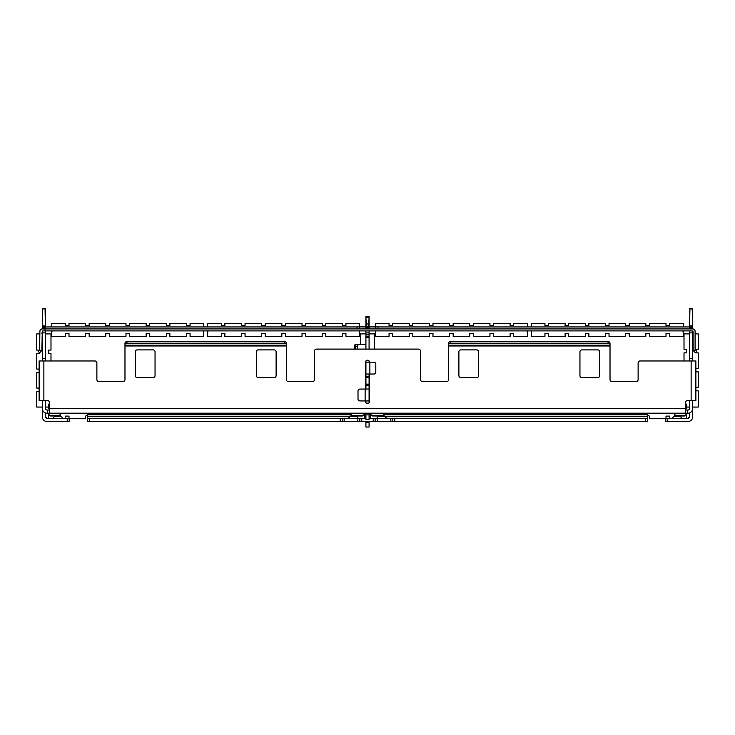 <?xml version="1.0" encoding="UTF-8"?>
<svg xmlns="http://www.w3.org/2000/svg" width="735" height="735" viewBox="0 0 735 735"><rect width="100%" height="100%" fill="white"/><g stroke="black" fill="none" stroke-linecap="round" stroke-linejoin="round"><path stroke-width="1.1" d="M45.451 325.678L45.451 309.077L45.451 325.678M689.944 308.865L689.549 326.092L689.944 308.865L692.71 309.077L692.71 325.678M693.068 331.136L693.105 349.474A2.37 2.37 0 0 0 693.803 351.146L695.429 352.782L696.835 351.376L695.089 349.474L695.089 331.301A2.37 2.37 0 0 0 692.71 328.922L692.315 308.865M60.49 416.093A3.16 3.16 0 0 1 62.668 418.334A3.16 3.16 0 0 0 59.728 416.359L56.099 416.359L59.728 416.359M350.88 416.093A3.16 3.16 0 0 0 348.712 418.334A3.16 3.16 0 0 1 351.642 416.359L355.271 416.359A3.16 3.16 0 0 1 358.202 418.334M384.12 416.093A3.16 3.16 0 0 1 386.288 418.334A3.16 3.16 0 0 0 383.358 416.359L379.729 416.359L383.358 416.359M674.509 416.093A3.16 3.16 0 0 0 672.332 418.334A3.16 3.16 0 0 1 675.272 416.359L678.901 416.359A3.16 3.16 0 0 1 681.832 418.334M53.168 418.334A3.16 3.16 0 0 1 56.099 416.359M379.729 416.359A3.16 3.16 0 0 0 376.798 418.334M692.71 324.539L692.71 309.077M689.549 332.881L689.549 330.906L692.71 330.906L692.71 332.881L689.549 332.881L689.549 360.968M692.71 360.968L692.71 332.881M667.784 421.504L665.809 421.504L665.809 418.334L667.784 418.334L667.784 421.504L687.96 421.504A4.75 4.75 0 0 0 692.71 416.754L692.71 400.538M45.451 311.759L45.451 309.077L45.451 311.759M45.451 328.922L45.055 308.865L42.685 308.865L42.29 326.092L42.685 308.865M42.29 332.881L42.29 330.906L45.451 330.906L45.451 332.881L42.29 332.881L42.29 360.968M45.451 360.968L45.451 332.881M45.451 400.538L45.506 408.844M67.216 418.334L69.191 418.334L69.191 421.504L67.216 421.504L67.216 418.334L47.04 418.334A1.58 1.58 0 0 1 45.451 416.754L45.451 412.923M667.784 418.334L687.96 418.334A1.58 1.58 0 0 0 689.549 416.754L687.96 418.334M87.391 413.199L87.391 418.334L365.92 418.334M369.08 418.334L647.608 418.334L647.608 421.504L390.845 421.504L390.845 418.334M42.354 409.239L42.29 416.754A4.75 4.75 0 0 0 47.04 421.504L67.216 421.504M42.29 409.239L42.29 400.538M39.571 349.979L38.165 351.376L39.571 352.782L40.967 351.376L39.571 349.979L39.91 331.301A2.37 2.37 0 0 1 42.29 328.922L42.29 325.678L45.451 326.092M42.29 311.759L42.29 324.539M364.339 413.667L364.339 415.284L362.355 415.982L352.864 415.982L350.88 415.284L350.88 413.667A1.975 1.7 -0 0 0 352.864 415.376L362.355 415.376A1.975 1.7 -0 0 0 364.339 413.667L364.339 418.334M350.88 413.667L350.88 416.451M372.645 415.982L372.645 415.376A1.975 1.7 -0 0 1 370.66 413.667L370.66 415.284L372.645 415.982L382.136 415.982L384.12 415.284L384.12 413.199L384.12 416.451M372.645 415.376L382.136 415.376A1.975 1.7 -0 0 0 384.12 413.667M370.66 413.667L370.66 418.334M685.59 404.094L686.38 404.094L686.38 407.263M676.494 415.982L684.404 415.982L686.38 415.284L686.38 413.667A1.975 1.7 0 0 1 684.404 415.376L676.494 415.376A1.975 1.7 0 0 1 674.509 413.667L674.509 415.284L676.494 415.982L676.494 415.376M685.59 407.199L686.38 407.199L686.38 408.816M686.38 418.334L686.38 413.667M674.509 416.451L674.509 413.667M685.59 410.029L687.565 410.029L687.565 413.199L685.59 413.199L685.59 402.514A1.975 1.975 0 0 1 687.565 400.538L695.88 400.538L695.88 360.968L640.093 360.968A1.975 1.975 0 0 0 638.118 362.952L638.118 379.563A1.975 1.975 0 0 1 636.133 381.548L611.998 381.548A1.975 1.975 0 0 1 610.022 379.563L610.022 344.871A1.975 1.709 180 0 0 608.047 343.162L450.583 343.162A1.975 1.709 180 0 0 448.607 344.871L448.607 343.291A1.975 1.709 0 0 1 450.583 341.582L450.583 343.162M284.417 343.162L284.417 341.582A1.975 1.709 0 0 1 286.393 343.291L286.393 344.871A1.975 1.709 180 0 0 284.417 343.162L126.953 343.162A1.975 1.709 180 0 0 124.978 344.871L124.978 379.563A1.975 1.975 0 0 1 123.002 381.548L98.867 381.548A1.975 1.975 0 0 1 96.882 379.563L96.882 362.952A1.975 1.975 0 0 0 94.907 360.968L39.12 360.968L39.12 400.538L47.435 400.538A1.975 1.975 0 0 1 49.41 402.514L49.41 413.199L47.435 413.199L47.435 410.029L49.41 410.029M608.047 343.162L608.047 341.582A1.975 1.709 0 0 1 610.022 343.291L610.022 344.871M608.047 341.582L450.583 341.582M448.607 344.871L448.607 379.563A1.975 1.975 0 0 1 446.623 381.548L422.496 381.548A1.975 1.975 0 0 1 420.512 379.563L420.512 351.082A1.975 1.975 0 0 0 418.537 349.107L316.463 349.107A1.975 1.975 0 0 0 314.488 351.082L314.488 379.563A1.975 1.975 0 0 1 312.504 381.548L288.377 381.548A1.975 1.975 0 0 1 286.393 379.563L286.393 344.871M284.417 341.582L126.953 341.582L126.953 343.162M124.978 344.871L124.978 343.291A1.975 1.709 0 0 1 126.953 341.582M58.506 415.982L50.596 415.982L48.62 415.284L48.62 413.667A1.975 1.7 0 0 0 50.596 415.376L58.506 415.376A1.975 1.7 0 0 0 60.49 413.667L60.49 415.284L58.506 415.982L58.506 415.376M60.49 416.451L60.49 413.667M48.62 407.263L48.62 408.816M48.62 418.334L48.62 413.667M377.193 418.334L377.193 421.504L373.233 421.504L373.233 418.334M377.193 421.504L390.845 421.504M392.821 418.334L392.821 421.504M89.367 418.334L89.367 421.504L340.204 421.504L340.204 418.334M344.155 418.334L344.155 421.504L340.204 421.504M342.179 421.504L342.179 418.334M344.155 421.504L357.807 421.504L357.807 418.334M361.767 418.334L361.767 421.504L357.807 421.504M359.783 421.504L359.783 418.334M361.767 421.504L373.233 421.504M375.217 418.334L375.217 421.504M89.367 421.504L87.391 421.504L87.391 418.334L87.391 421.504M647.608 418.334L647.608 413.199M478.669 375.613A1.975 1.975 0 0 1 476.693 377.588L460.873 377.588A1.975 1.975 0 0 1 458.888 375.613L458.888 351.872A1.975 1.975 0 0 1 460.873 349.897L476.693 349.897A1.975 1.975 0 0 1 478.669 351.872L478.669 375.613M155.048 375.613A1.975 1.975 0 0 1 153.064 377.588L137.243 377.588A1.975 1.975 0 0 1 135.258 375.613L135.258 351.872A1.975 1.975 0 0 1 137.243 349.897L153.064 349.897A1.975 1.975 0 0 1 155.048 351.872L155.048 375.613M274.127 349.897A1.975 1.975 0 0 1 276.112 351.872L276.112 375.613A1.975 1.975 0 0 1 274.127 377.588L258.307 377.588A1.975 1.975 0 0 1 256.331 375.613L256.331 351.872A1.975 1.975 0 0 1 258.307 349.897L274.127 349.897M597.757 349.897A1.975 1.975 0 0 1 599.742 351.872L599.742 375.613A1.975 1.975 0 0 1 597.757 377.588L581.936 377.588A1.975 1.975 0 0 1 579.952 375.613L579.952 351.872A1.975 1.975 0 0 1 581.936 349.897L597.757 349.897M369.475 362.162L369.475 362.162A1.975 1.975 0 0 0 367.5 360.178A1.975 1.975 0 0 0 365.525 362.162L365.525 389.063M365.525 400.933L365.525 401.723A1.975 1.975 0 0 0 367.5 403.699A1.975 1.975 0 0 0 369.475 401.723L369.475 374.032M689.549 412.923L689.549 416.754M689.494 408.844L689.549 400.538M689.549 328.922L689.549 325.678L692.71 326.092M689.549 311.759L689.549 312.899M687.565 413.199L687.96 413.199A4.75 4.75 0 0 0 692.71 408.449M685.59 413.199L49.41 413.199M42.29 408.449A4.75 4.75 0 0 0 47.04 413.199L47.435 413.199M687.565 410.029L687.96 410.029A1.58 1.58 0 0 0 689.549 408.449M45.451 408.449A1.58 1.58 0 0 0 47.04 410.029L47.435 410.029M47.04 418.334L45.451 416.754M49.41 407.199L48.62 407.199L48.62 404.094L49.41 404.094M692.71 326.946L377.983 326.946M357.017 326.946L42.29 326.946M693.105 338.082A1.58 1.58 0 0 1 692.71 337.034M42.29 337.034A1.58 1.58 0 0 1 41.895 338.082M678.901 416.359L675.272 416.359M355.271 416.359L351.642 416.359M40.967 351.376L41.197 351.146A2.37 2.37 0 0 0 41.895 349.474L42.29 330.906M693.105 333.874L692.71 331.301A2.37 2.37 0 0 0 692.71 331.283M42.29 331.283A2.37 2.37 0 0 0 42.29 331.301L41.895 333.874M42.29 328.922L45.055 328.922L45.055 330.906M692.71 328.922L45.055 328.922M689.549 330.906L369.08 330.906L369.08 349.107M365.92 349.107L365.92 330.906L45.451 330.906M39.91 331.301L40.131 330.318M694.869 330.318L695.089 331.301M354.683 349.107L355.005 344.991M369.08 318.09L369.08 328.922M357.642 349.107L357.642 346.332L355.18 346.332L355.621 344.357L358.092 344.357L357.642 346.332M365.92 427.044L365.92 421.504L369.08 421.532L369.08 427.044L365.92 427.044M369.08 413.199L369.08 419.529L365.92 419.529L365.92 413.199M365.92 400.933L365.92 402.909M365.92 374.032L365.92 362.162L373.83 362.162A1.975 1.975 0 0 1 375.805 364.137L375.805 372.048A1.975 1.975 0 0 1 373.83 374.032L365.92 374.032L365.92 389.063M365.92 360.968L365.92 362.162M365.92 328.922L365.92 316.666L366.315 317.594L368.685 317.594L368.685 316.261L365.92 316.666L369.08 316.666L369.08 317.915L369.08 316.794M365.92 317.915L366.315 323.997L368.685 323.997L369.08 317.915M365.92 318.861L365.92 326.946L369.42 326.946M369.08 360.968L369.08 362.162M369.08 374.032L369.08 402.909M369.08 327.02A2.931 2.931 0 0 1 369.87 326.91L377.983 326.91L377.983 328.922M365.515 328.922A2.223 2.223 0 0 0 365.13 328.894L357.017 328.894L357.017 326.91L365.13 326.91A3.96 3.96 0 0 1 365.92 326.992M369.08 389.063L359.985 389.063A1.975 1.975 0 0 0 358.009 391.038L358.009 398.949A1.975 1.975 0 0 0 359.985 400.933L369.08 400.933M365.92 344.357L358.092 344.357M355.18 349.107L355.18 346.332L354.683 346.332C354.821 344.669 355.134 344.008 355.621 344.357L356.135 344.357L355.621 344.357A0.634 0.616 -90 0 0 355.483 344.375M365.92 336.841L369.08 336.841M365.92 330.906L369.08 330.906M65.433 418.334L65.433 416.102L68.998 416.102L68.998 418.334M69.191 418.739L85.609 418.739L85.609 416.102L87.391 415.22M39.12 391.636L36.75 391.636L36.75 407.061L42.29 407.061M39.12 372.645L36.75 372.645L36.75 388.071L39.12 388.071M40.296 352.047L39.424 353.654L36.75 353.654L36.75 369.08L39.12 369.08M39.91 333.874L36.75 333.874L36.75 350.09L39.451 350.099M50.991 360.968L50.991 353.654L48.354 353.654L48.354 350.09L50.991 350.09L50.991 333.874L45.451 333.929M45.625 407.061L48.62 407.061M695.108 349.594L698.25 349.3L698.25 333.874L695.089 333.874M695.88 368.29L698.25 368.29L698.25 352.864L695.576 352.864L694.942 352.285M695.88 387.281L698.25 387.281L698.25 371.855L695.88 371.855M692.71 407.061L698.25 407.061L698.25 390.845L695.88 390.845M689.549 333.901L684.009 333.874L684.009 349.3L686.646 349.3L686.646 352.864L684.009 352.864L684.009 360.968M689.375 333.874L684.404 333.874M686.38 407.061L689.366 407.061M203.705 330.906L203.705 331.614L203.09 330.906M51.781 331.283L51.781 336.446L65.433 336.446L65.433 333.359L68.998 333.359L68.998 336.446L85.609 336.446L85.609 333.359L89.174 333.359L89.174 336.446L105.785 336.446L105.785 333.359L109.35 333.359L109.35 336.446L125.97 336.446L125.97 333.359L129.525 333.359L129.525 336.446L146.146 336.446L146.146 333.359L149.701 333.359L149.701 336.446L166.321 336.446L166.321 333.359L169.877 333.359L169.877 336.446L186.497 336.446L186.497 333.359L190.062 333.359L190.062 336.446L203.705 336.446L203.705 331.614M52.424 330.906L51.781 331.614M203.705 326.946L203.705 323.391L190.062 323.391L190.062 325.761L186.497 325.761L186.497 323.391L169.877 323.391L169.877 325.761L166.321 325.761L166.321 323.391L149.701 323.391L149.701 325.761L146.146 325.761L146.146 323.391L129.525 323.391L129.525 325.761L125.97 325.761L125.97 323.391L109.35 323.391L109.35 325.761L105.785 325.761L105.785 323.391L89.174 323.391L89.174 325.761L85.609 325.761L85.609 323.391L68.998 323.391L68.998 325.761L65.433 325.761L65.433 323.391L51.781 323.391L51.781 326.946M527.335 330.906L527.335 331.614L526.719 330.906M375.41 331.283L375.41 336.446L389.063 336.446L389.063 333.359L392.619 333.359L392.619 336.446L409.239 336.446L409.239 333.359L412.804 333.359L412.804 336.446L429.415 336.446L429.415 333.359L432.979 333.359L432.979 336.446L449.59 336.446L449.59 333.359L453.155 333.359L453.155 336.446L469.775 336.446L469.775 333.359L473.331 333.359L473.331 336.446L489.951 336.446L489.951 333.359L493.507 333.359L493.507 336.446L510.127 336.446L510.127 333.359L513.682 333.359L513.682 336.446L527.335 336.446L527.335 331.614M376.054 330.906L375.41 331.614M527.335 326.946L527.335 323.391L513.682 323.391L513.682 325.761L510.127 325.761L510.127 323.391L493.507 323.391L493.507 325.761L489.951 325.761L489.951 323.391L473.331 323.391L473.331 325.761L469.775 325.761L469.775 323.391L453.155 323.391L453.155 325.761L449.59 325.761L449.59 323.391L432.979 323.391L432.979 325.761L429.415 325.761L429.415 323.391L412.804 323.391L412.804 325.761L409.239 325.761L409.239 323.391L392.619 323.391L392.619 325.761L389.063 325.761L389.063 323.391L375.41 323.391L375.41 326.91M365.92 333.874L360.38 333.874L360.38 344.357M374.62 349.107L374.62 333.874L369.264 333.874M359.59 330.906L359.59 331.614L358.965 330.906M207.665 331.283L207.665 336.446L221.318 336.446L221.318 333.359L224.873 333.359L224.873 336.446L241.493 336.446L241.493 333.359L245.049 333.359L245.049 336.446L261.669 336.446L261.669 333.359L265.225 333.359L265.225 336.446L281.845 336.446L281.845 333.359L285.41 333.359L285.41 336.446L302.021 336.446L302.021 333.359L305.585 333.359L305.585 336.446L322.196 336.446L322.196 333.359L325.761 333.359L325.761 336.446L342.381 336.446L342.381 333.359L345.937 333.359L345.937 336.446L359.59 336.446L359.59 331.614M208.299 330.906L207.665 331.614M359.59 326.91L359.59 323.391L345.937 323.391L345.937 325.761L342.381 325.761L342.381 323.391L325.761 323.391L325.761 325.761L322.196 325.761L322.196 323.391L305.585 323.391L305.585 325.761L302.021 325.761L302.021 323.391L285.41 323.391L285.41 325.761L281.845 325.761L281.845 323.391L265.225 323.391L265.225 325.761L261.669 325.761L261.669 323.391L245.049 323.391L245.049 325.761L241.493 325.761L241.493 323.391L224.873 323.391L224.873 325.761L221.318 325.761L221.318 323.391L207.665 323.391L207.665 326.946M683.219 330.906L683.219 331.614L682.595 330.906M531.295 331.283L531.295 336.446L544.938 336.446L544.938 333.359L548.503 333.359L548.503 336.446L565.123 336.446L565.123 333.359L568.679 333.359L568.679 336.446L585.299 336.446L585.299 333.359L588.854 333.359L588.854 336.446L605.475 336.446L605.475 333.359L609.03 333.359L609.03 336.446L625.65 336.446L625.65 333.359L629.215 333.359L629.215 336.446L645.826 336.446L645.826 333.359L649.391 333.359L649.391 336.446L666.002 336.446L666.002 333.359L669.567 333.359L669.567 336.446L683.219 336.446L683.219 331.614M531.929 330.906L531.295 331.614M683.219 326.946L683.219 323.391L669.567 323.391L669.567 325.761L666.002 325.761L666.002 323.391L649.391 323.391L649.391 325.761L645.826 325.761L645.826 323.391L629.215 323.391L629.215 325.761L625.65 325.761L625.65 323.391L609.03 323.391L609.03 325.761L605.475 325.761L605.475 323.391L588.854 323.391L588.854 325.761L585.299 325.761L585.299 323.391L568.679 323.391L568.679 325.761L565.123 325.761L565.123 323.391L548.503 323.391L548.503 325.761L544.938 325.761L544.938 323.391L531.295 323.391L531.295 326.946M647.608 415.22L649.391 416.102L649.391 418.739L665.809 418.739M666.002 418.334L666.002 416.102L669.567 416.102L669.567 418.334M352.864 415.982L352.864 415.376M362.355 415.982L362.355 415.376M382.136 415.982L382.136 415.376M684.404 415.982L684.404 415.376M610.022 345.184L448.607 345.184M286.393 345.184L124.978 345.184M50.596 415.982L50.596 415.376M394.796 418.334L394.796 421.504M645.633 418.334L645.633 421.504M87.391 416.754L349.676 416.754M364.339 416.754L365.92 416.754M369.08 416.754L370.66 416.754M385.324 416.754L647.608 416.754M647.608 414.779L384.12 414.779M370.66 414.779L369.08 414.779M365.92 414.779L364.339 414.779M350.88 414.779L87.391 414.779M691.13 400.538L691.13 360.968M610.022 345.974L448.607 345.974M286.393 345.974L124.978 345.974M43.87 360.968L43.87 400.538M685.59 408.449L49.41 408.449M689.549 358.597L692.71 358.597M45.451 358.597L42.29 358.597M692.71 327.975L689.549 327.975M45.451 327.975L42.29 327.975M694.033 351.376L695.429 349.979M375.603 326.91L375.603 328.922M359.397 328.894L359.397 326.91M369.87 374.032L369.87 362.162M365.13 389.063L365.13 400.933M365.92 422.322L369.08 422.322M365.92 414.889L369.08 414.889M365.92 413.281L369.08 413.281M366.131 403.147L368.869 403.147M365.92 385.25L369.08 385.25M365.92 384.148L369.08 384.148M365.92 377.266L369.08 377.266M365.92 376.246L369.08 376.246M365.92 337.42L369.08 337.42M365.92 334.857L369.08 334.857M365.92 332.881L369.08 332.881M365.92 327.975L369.08 327.975M365.92 323.914L366.315 326.946M365.92 326.698L368.685 326.781L369.08 323.914M689.549 308.351L692.71 308.351M45.451 308.351L42.29 308.351"/></g></svg>
